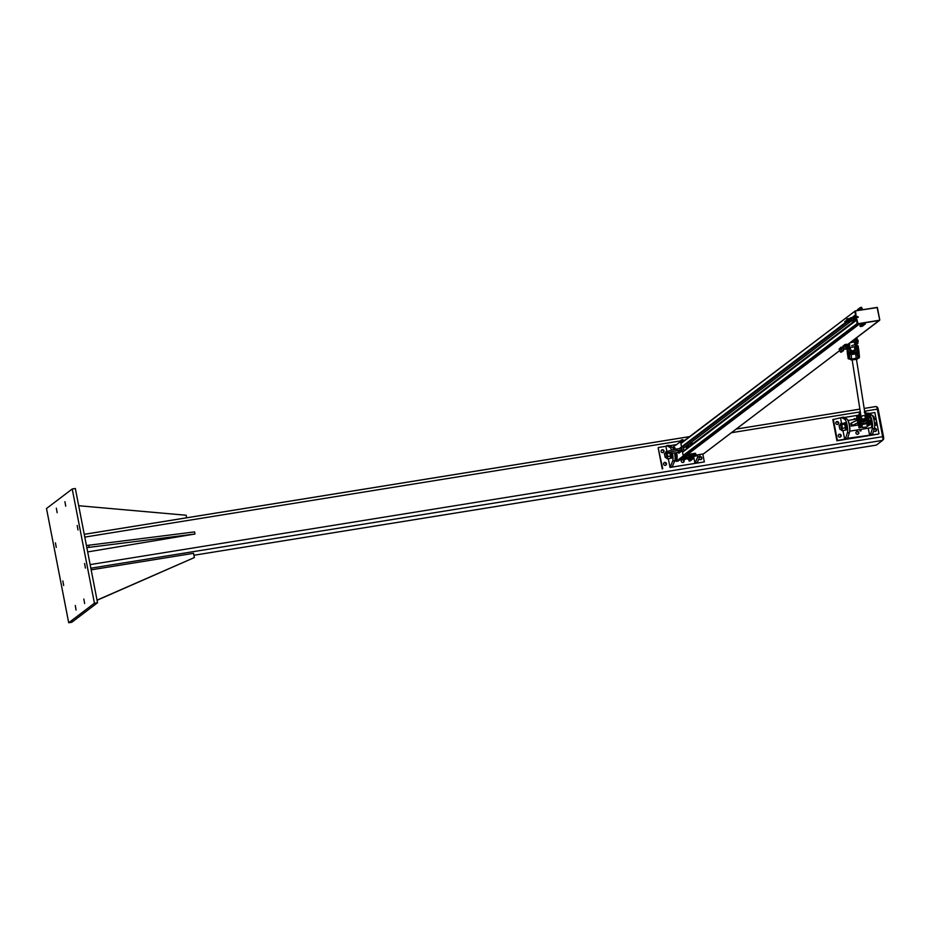 <?xml version="1.0" encoding="UTF-8"?>
<svg xmlns="http://www.w3.org/2000/svg" width="930" height="930" viewBox="0 0 930 930"><rect width="100%" height="100%" fill="white"/><g stroke="black" fill="none" stroke-linecap="round" stroke-linejoin="round"><path stroke-width="1.4" d="M76.074 610.034L75.272 605.511L76.074 610.034M56.242 547.398L55.44 542.876L56.242 547.398M65.728 506.211L64.926 501.689L65.728 506.211M85.409 568.056L84.595 563.534L85.409 568.056M78.004 529.972L77.202 525.45L78.004 529.972M57.16 512.721L56.346 508.187L57.16 512.721M63.647 585.481L62.845 580.948L63.647 585.481M84.653 603.535L83.84 599.001L84.653 603.535M94.43 603.245L72.226 488.994L46.5 508.512L68.704 622.751L94.43 603.245L97.545 602.745L71.831 622.251L68.704 622.751M97.545 602.745L75.342 488.494L72.226 488.994M876.06 406.503L864.168 408.421L875.967 406.538A3.255 0.802 80.8 0 1 876.06 406.503A3.255 0.802 80.8 0 1 877.292 409.165L882.64 436.67A3.255 0.802 80.8 0 1 882.547 440.39L876.351 445.086A3.255 0.802 80.8 0 1 876.246 445.133A3.255 0.802 80.8 0 1 876.141 445.121M877.234 407.131L877.153 407.166A2.441 0.605 80.8 0 1 877.234 407.131A2.441 0.605 80.8 0 1 878.153 409.142L883.5 436.647A2.441 0.605 80.8 0 1 883.43 439.425L882.768 439.925M97.046 600.129L194.37 557.558L97.069 600.269M194.37 557.558L193.545 553.327L91.152 569.846M186.639 517.789L186.14 515.243L78.69 505.722M87.676 551.92L194.986 534.018L86.839 547.642M86.432 545.526L194.579 531.902L194.986 534.018M88.734 545.154L89.141 547.27M671.611 450.097A7.335 1.802 -99.2 0 0 670.077 447.481L666.74 445.656L668.821 445.319L672.146 447.156A7.335 1.802 80.8 0 1 673.634 449.597M674.529 452.852A7.335 1.802 80.8 0 1 674.785 460.71L672.099 467.104L694.977 463.407L693.606 456.374M668.333 458.734L670.019 467.441L672.704 461.048A7.335 1.802 -99.2 0 0 672.437 453.166M670.856 466.814L672.936 466.476M666.903 451.41L665.915 446.284L666.74 445.656M669.519 445.702L676.68 444.552M683.469 459.804A1.488 1.442 -127.2 0 1 683.004 462.477A1.488 1.442 -127.2 0 1 681.818 459.839A1.488 1.442 -127.2 0 1 683.306 459.699M697.953 454.863A7.335 1.802 80.8 0 1 697.663 457.014L694.977 463.407M702.813 454.084L704.336 461.908L697.058 463.082L699.732 456.688A7.335 1.802 -99.2 0 0 700.034 454.526M697.884 462.443L695.803 462.78M699.674 456.863A1.488 1.442 -127.2 0 1 701.29 459.362A1.488 1.442 -127.2 0 1 699.069 458.757M662.858 452.643A1.488 1.442 -127.2 0 1 661.672 449.992A1.488 1.442 -127.2 0 1 663.718 450.318A1.488 1.442 -127.2 0 1 662.858 452.643M663.218 452.526A1.488 1.442 52.8 0 0 661.451 450.201M665.322 465.337A1.488 1.442 -127.2 0 1 664.136 462.687A1.488 1.442 -127.2 0 1 666.182 463.012A1.488 1.442 -127.2 0 1 665.322 465.337M665.682 465.221A1.488 1.442 52.8 0 0 663.927 462.896M683.364 462.373A1.488 1.442 52.8 0 0 681.597 460.048M701.034 459.525A1.488 1.442 52.8 0 0 699.604 457.083M670.019 467.441L704.336 461.908M662.741 468.615L658.161 447.818L662.265 468.976M658.638 447.458L665.915 446.284M676.017 445.052L680.504 441.645L682.899 441.68M686.793 455.723L686.596 454.665L694.385 453.41L694.594 454.468L684.887 456.246A0.814 0.779 -127.2 0 1 683.91 455.851L684.887 456.246L680.004 459.955A0.814 0.779 -127.2 0 1 679.028 459.56L676.656 461.245A7.603 1.86 80.8 0 1 676.436 461.35L677.993 461.094A7.603 1.86 -99.2 0 0 678.226 461.001L679.574 459.966M683.957 451.108L682.922 445.819M679.028 459.56L683.91 455.851M681.144 441.541A0.814 0.779 -127.2 0 1 681.899 440.913L681.992 441.401M679.237 459.804L678.389 459.932M684.782 455.712L683.283 455.921L678.342 459.676M692.025 444.621L691.664 442.761L690.618 442.924L691.095 445.331M693.222 456.432L696.361 455.933A5.429 1.325 -99.2 0 0 696.919 455.026M680.504 441.645L683.283 455.921M673.099 448.365A7.603 1.86 80.8 0 1 673.785 446.435L675.506 445.133M676.436 461.35A7.603 1.86 80.8 0 1 674.982 459.815M677.552 452.364L673.913 452.957A7.056 0.884 -11 0 1 668.531 453.119A7.056 0.884 -11 0 1 677.005 450.608L676.703 449.016L680.342 448.434A1.081 1.046 52.8 0 0 681.179 447.202L681.899 450.911A1.081 1.046 52.8 0 0 680.644 450.015L677.552 452.364A1.081 1.046 -127.2 0 1 678.795 453.259L681.899 450.911M674.773 452.817A5.429 1.325 80.8 0 1 675.075 458.583M677.005 450.608L680.644 450.015M676.703 449.016A7.056 0.884 169 0 0 668.228 451.538L668.531 453.119M692.838 456.723L695.838 454.421L695.628 453.363L694.385 453.41M683.922 440.901L681.899 440.913M683.817 440.39L684.817 440.227M686.596 454.665L684.864 455.665M695.779 454.386L695.628 453.363M680.004 459.955L683.213 459.432M685.596 459.048L688.037 458.664L687.886 457.49L688.746 457.188M694.594 454.468L695.838 454.421M688.619 459.315L688.619 459.315A7.603 1.86 80.8 0 1 688.386 459.42A7.603 1.86 80.8 0 1 687.433 458.746M665.148 457.327L666.996 457.153L666.089 453.119M666.206 457.502A3.255 0.802 -99.2 0 0 666.577 458.211A3.255 0.802 -99.2 0 0 666.624 458.281A3.255 0.802 -99.2 0 0 667.345 457.734A3.255 0.802 -99.2 0 0 667.17 454.712A3.255 0.802 -99.2 0 0 666.275 452.236A3.255 0.802 -99.2 0 0 665.636 452.422A3.255 0.802 -99.2 0 0 665.566 452.782A3.255 0.802 -99.2 0 0 665.52 453.212M670.553 453.352A3.255 0.802 80.8 0 1 670.739 454.142A3.255 0.802 80.8 0 1 670.914 457.153A3.255 0.802 80.8 0 1 670.832 457.514A3.255 0.802 80.8 0 1 670.832 457.548L670.832 457.514M668.647 451.12L666.019 451.55L665.566 452.782L666.019 451.55L667.089 452.84L667.798 456.502L667.438 458.874L666.624 458.281M667.438 458.874L670.46 458.385L670.1 452.352M670.46 458.385L670.914 457.153M667.089 452.84L668.438 452.619M667.798 456.502L670.821 456.014M670.646 453.352A3.604 0.884 80.8 0 1 670.6 458.246A3.604 0.884 80.8 0 1 670.542 458.246M670.6 458.246L671.634 458.072A3.604 0.884 -99.2 0 0 671.704 453.247M665.171 457.316L664.427 453.782L665.171 457.316M665.485 457.618L664.566 453.7M689.246 461.082L690.455 460.827L689.246 461.082M690.153 460.803L689.072 460.966M690.211 460.455L691.292 460.199L690.211 460.455M690.99 460.176L690.072 460.327M691.153 459.734L692.234 459.467L691.153 459.734M691.943 459.455L691.002 459.606M691.885 459.095L693.071 458.839L691.885 459.095M692.769 458.816L691.711 458.978M683.585 440.425L682.608 439.611L683.376 440.46M682.039 439.797L682.608 439.611L682.213 440.692M681.295 440.971L681.144 440.053M680.237 440.971L680.83 440.75L680.388 441.738M679.795 442.099L679.621 441.227M685.224 459.513L683.248 459.653L683.073 458.746L684.62 458.362M684.12 459.374L684.736 459.374L683.701 459.606L683.945 458.467M685.491 459.327L684.736 459.374L685.526 458.676M686.48 457.235L686.91 458.316L685.119 458.723L684.503 457.746L686.491 457.235M684.852 457.525L685.026 458.42M686.049 457.258L686.235 458.153M684.434 457.653L682.98 458.571M684.55 457.978L682.736 458.513M687.003 456.584L684.41 457.49M686.91 457.002L684.166 457.432M682.911 440.564L681.237 441.204M683.097 458.839L684.62 458.339M684.55 458.013L683.027 458.804M686.944 457.235L684.387 457.397L686.921 457.281M689.421 458.211L691.385 457.444M688.967 458.095L688.758 456.804L689.676 456.502L688.863 456.746M690.444 457.851L689.421 458.13M688.909 458.037L688.758 456.804L690.386 456.374M691.385 457.409L689.014 457.839M689.142 458.595L688.061 458.699L689.502 458.176M688.56 458.85L689.467 458.49L688.095 458.711L687.956 457.409L688.061 458.699L689.479 458.153M689.479 458.513L688.584 458.757M691.234 456.804L689.851 457.339L691.257 456.828M690.223 457.467L691.257 457.142L690.374 457.409L690.978 459.711M689.676 456.142L690.572 455.828L689.735 456.06L690.002 457.107L689.7 456.119M691.176 456.863L692.443 456.456L690.781 456.746L690.548 455.688L690.758 456.711L693.129 456.258L692.943 455.049L693.117 456.049L691.943 456.188L691.327 455.212L692.513 454.979L690.537 455.444L691.757 455.189L691.932 456.223L690.758 456.537L690.653 455.386M693.071 458.839L692.78 456.432L691.211 456.77M866.841 413.35L868.422 413.094L871.759 414.931A7.335 1.802 80.8 0 1 874.177 420.872A7.335 1.802 80.8 0 1 874.386 428.486L872.538 434.252L870.457 434.589L872.305 428.823A7.335 1.802 -99.2 0 0 872.096 421.209A7.335 1.802 -99.2 0 0 869.678 415.268L868.015 414.35M872.538 434.252L871.701 434.88L878.501 434.066L836.919 440.785L832.815 419.628L843.475 417.117L846.8 418.953A7.335 1.802 -99.2 0 1 849.23 424.905A7.335 1.802 -99.2 0 1 849.439 432.52L847.59 438.274L844.673 439.251L842.987 430.544M868.26 428.184L869.631 435.217L870.457 434.589M844.173 417.512L858.471 415.199M869.631 435.217L847.59 438.274M853.542 419.558A1.488 1.442 -127.2 0 1 855.96 419.163M857.088 431.381A1.488 1.442 -127.2 0 1 858.274 434.019A1.488 1.442 -127.2 0 1 856.228 433.706A1.488 1.442 -127.2 0 1 857.088 431.381M841.394 417.454L844.719 419.291A7.335 1.802 80.8 0 1 847.149 425.231A7.335 1.802 80.8 0 1 847.358 432.857L845.51 438.611M841.557 423.208L840.569 418.093M844.673 439.251L837.395 440.425L833.292 419.267M839.418 434.229A1.488 1.442 -127.2 0 1 840.604 436.879A1.488 1.442 -127.2 0 1 838.546 436.554A1.488 1.442 -127.2 0 1 839.418 434.229M836.942 421.534A1.488 1.442 -127.2 0 1 838.128 424.185A1.488 1.442 -127.2 0 1 836.082 423.859A1.488 1.442 -127.2 0 1 836.942 421.534M874.328 428.672A1.488 1.442 -127.2 0 1 875.944 431.171A1.488 1.442 -127.2 0 1 873.723 430.555M874.281 428.893A1.488 1.442 52.8 0 0 874.258 428.893A1.488 1.442 52.8 0 1 875.688 431.322M872.526 415.815A1.488 1.442 -127.2 0 1 873.875 417.989M873.514 418.058A1.488 1.442 52.8 0 0 872.828 416.408M855.205 419.291A1.488 1.442 52.8 0 0 853.775 419.151M858.018 434.182A1.488 1.442 52.8 0 0 856.251 431.846M840.336 437.03A1.488 1.442 52.8 0 0 838.569 434.705M837.872 424.336A1.488 1.442 52.8 0 0 836.105 422.011M869.12 413.478L874.874 412.548L878.978 433.706M870.817 422.127L871.061 420.627A7.056 0.884 169 0 0 871.061 420.593A7.056 0.884 169 0 0 868.329 420.418M871.05 420.546L870.55 417.989A7.056 0.884 169 0 0 870.55 417.942A7.056 0.884 169 0 0 869.015 417.698L869.783 416.826A6.522 0.814 169 0 0 868.899 416.594M858.216 419.767A7.056 0.884 169 0 0 857.309 420.127L851.52 422.883L852.043 425.522L851.287 426.091A5.429 1.325 -99.2 0 0 850.776 423.452L851.52 422.883M859.866 422.046A7.056 0.884 169 0 0 857.82 422.766L852.043 425.522M858.088 424.998L851.287 426.091M860.924 429.369L871.015 427.742A5.429 1.325 -99.2 0 0 870.852 419.523M848.137 421.023A5.429 1.325 80.8 0 1 849.602 425.498A5.429 1.325 80.8 0 1 849.729 430.392M859.622 429.625L860.529 429.962M859.785 430.02L860.948 429.823L859.983 430.869L861.04 430.683M839.825 429.114L839.081 425.591L839.825 429.114M839.802 429.137L839.22 425.51M874.688 425.417L876.095 425.196L876.374 420.941A3.255 0.802 80.8 0 1 876.548 423.964A3.255 0.802 80.8 0 1 876.467 424.324A3.255 0.802 80.8 0 1 876.455 424.347L876.467 424.324M875.537 418.535L875.537 418.535A3.255 0.802 80.8 0 1 876.374 420.941L875.479 418.465L873.468 418.058M873.863 419.465L875.735 419.151L875.479 418.465M876.095 425.196L876.548 423.964M874.526 423.127L876.444 422.825M841.441 429.207L840.743 424.917M840.86 429.3A3.255 0.802 -99.2 0 0 841.232 430.009A3.255 0.802 -99.2 0 0 841.278 430.079A3.255 0.802 -99.2 0 0 841.999 429.544A3.255 0.802 -99.2 0 0 841.824 426.521A3.255 0.802 -99.2 0 0 840.929 424.045A3.255 0.802 -99.2 0 0 840.29 424.231A3.255 0.802 -99.2 0 0 840.209 424.592A3.255 0.802 -99.2 0 0 840.174 425.01M844.556 423.534L844.556 423.534A3.255 0.802 80.8 0 1 845.393 425.94A3.255 0.802 80.8 0 1 845.568 428.963A3.255 0.802 80.8 0 1 845.486 429.323A3.255 0.802 80.8 0 1 845.486 429.346L845.486 429.323M842.092 430.683L845.114 430.195L845.568 428.963L844.498 423.464L840.673 423.359L840.209 424.592L840.673 423.359L841.743 424.65L842.452 428.312L842.092 430.683L841.278 430.079M845.114 430.195L845.568 428.963M841.743 424.65L844.754 424.161L844.498 423.464M842.452 428.312L845.475 427.823M843.952 423.011A3.604 0.884 80.8 0 1 844.103 422.929A3.604 0.884 80.8 0 1 845.544 426.347A3.604 0.884 80.8 0 1 845.254 430.044A3.604 0.884 80.8 0 1 845.184 430.055M845.254 430.044L846.288 429.881A3.604 0.884 -99.2 0 0 846.591 426.184A3.604 0.884 -99.2 0 0 845.138 422.755L844.103 422.929M839.709 348.564L841.278 348.204M843.522 345.681L844.394 345.332M844.952 344.588L846.637 344.263M685.794 454.817L858.471 323.838L857.169 323.5L856.518 320.106M847.428 344.728L879.466 320.42L859.983 323.594M694.582 455.409L703.522 453.852M855.519 315.003L854.961 311.178M850.706 321.408L683.48 448.225M691.769 443.319L693.745 443.017M855.344 338.718L856.6 338.822A5.975 0.744 -11 0 1 857.181 339.02A5.975 0.744 -11 0 1 856.205 339.648M841.697 351.9L840.546 352.098M841.813 351.9L840.581 352.203L841.813 351.9M843.126 350.819L842.231 350.994M843.371 350.854L842.01 351.11L843.498 350.668L842.906 347.611M845.51 349.017L844.614 349.192M845.01 349.262L845.754 349.041L845.01 349.262M847.207 347.843L846.033 348.099M847.102 348.006L845.823 348.227L847.102 348.006M839.93 349.541L841.476 349.215M841.464 349.122L839.93 349.703M839.813 349.715L841.673 349.11M839.116 349.041L839.441 349.622M839.604 349.366L839.488 348.773M841.092 349.029L840.976 348.436M842.906 347.727L841.266 348.041M843.417 347.622L843.417 346.983M843.15 346.832L843.266 347.425M841.697 347.041L841.813 347.634M840.499 347.401L840.615 347.994M843.766 346.634L845.289 346.332M845.277 346.239L843.743 346.82M843.068 345.914L844.428 345.507M844.94 345.518L843.126 345.867L843.01 346.727L845.579 346.216M843.522 346.437L843.405 345.844M846.8 345.251L845.161 345.576M846.998 345.356L845.172 345.728M844.498 344.832L847.16 344.333M844.335 345.053L844.998 345.739L847.277 345.239L846.812 344.298L844.545 344.798M844.917 345.367L844.8 344.774M846.428 345.042L846.312 344.437M868.504 423.29A4.348 1.651 -104 0 1 868.632 423.301L868.632 423.301A14.682 1.837 169 0 0 869.736 423.348A6.173 0.779 -11 0 1 869.771 424.208L871.015 423.173A6.522 0.814 169 0 0 869.945 422.929L869.736 423.348M861.017 422.732L861.692 424.347L860.669 424.812L868.492 423.324L860.645 424.824A4.348 1.686 -98 0 0 860.529 424.871L860.529 424.871A14.682 1.837 169 0 1 859.506 425.324L859.157 425.022A6.522 0.814 169 0 0 858.216 425.661L862.145 425.952A6.173 0.779 -11 0 1 859.506 425.324M861.029 422.813L861.285 424.08L860.215 424.545A14.334 1.802 -11 0 1 859.157 425.022L858.867 423.58A14.334 1.802 169 0 0 859.855 423.138L860.889 422.743M867.62 421.464L868.597 421.441A14.334 1.802 169 0 0 869.666 421.488L869.945 422.929A14.334 1.802 -11 0 1 868.806 422.883L867.365 422.755L867.527 421.476M865.853 412.885L866.353 413.025A5.58 5.545 171.1 0 1 867.911 421.046L867.086 421.953A5.592 5.545 171.1 0 1 866.748 422.22L864.9 423.197L868.492 423.301M866.295 422.546L866.923 422.487A5.882 5.836 -8.9 0 0 867.283 422.197L866.748 422.22M867.551 421.557L867.644 422.348M865.04 416.338A2.174 2.151 -8.9 0 0 861.459 416.896M859.983 423.08L860.634 422.569M867.806 421.197L868.469 421.441M859.378 413.908L859.773 413.571A5.592 5.545 171.1 0 1 860.111 413.292L859.936 413.094A5.882 5.836 -8.9 0 0 859.587 413.385L858.948 414.454C857.1 417.547 857.623 420.221 860.506 422.487L860.506 422.476A5.58 5.545 171.1 0 1 858.948 414.454L859.343 414.141M861.61 423.011L861.517 423.324A5.882 5.836 -8.9 0 0 861.947 423.452L864.877 423.22L862.017 423.138A5.592 5.545 171.1 0 1 861.61 423.011L860.506 422.476M860.459 412.874L859.506 412.92L859.773 413.571M864.296 412.269L864.842 412.385A5.592 5.545 171.1 0 1 865.249 412.502M865.772 412.688L866.353 413.025C869.236 415.292 869.759 417.965 867.911 421.058L867.562 421.964M865.714 412.455L865.353 412.257A5.882 5.836 -8.9 0 0 864.912 412.13L864.842 412.385M862.563 423.266L864.133 423.371M861.168 423.208L861.692 424.347M865.353 412.257L864.377 412.118M860.401 412.734L859.239 413.315L860.471 412.932M859.506 412.92L859.32 413.699M865.249 411.804L864.354 411.978L865.644 412.083M856.239 342.705L856.053 343.042A4.348 1.686 -98 0 0 855.972 343.1L858.239 341.589A6.522 0.814 169 0 0 850.717 342.228M855.123 344.042L855.437 346.53L849.695 347.646L849.346 345.542L849.299 347.367L848.718 346.181A5.336 5.289 171.1 0 1 847.579 345.251M855.774 345.286A4.824 4.79 171.1 0 1 855.809 352.528L850.194 353.051A4.824 4.79 171.1 0 1 848.555 346.413L847.265 345.321A5.58 5.545 -8.9 0 0 848.59 346.425L848.648 345.832M849.299 347.367L849.09 346.565M855.565 345.542L855.995 344.995A5.58 5.545 -8.9 0 0 856.669 343.821L855.995 344.995A5.255 5.22 -8.9 0 1 857.844 348.169L855.205 344.414M849.695 347.646L855.437 346.53M854.844 344.053L856.356 343.844A5.336 5.289 171.1 0 1 855.786 344.809L855.414 344.495M855.716 344.46L854.833 343.461M852.961 347.076L851.927 347.25M866.423 427.01L862.447 427.475L866.423 427.01M854.798 344.24L854.589 343.182M851.706 345.635L854.961 344.67L851.706 345.635M856.425 343.798L854.74 343.53M847.532 345.228L849.683 344.577M856.321 343.821L857.669 343.589L856.321 343.821M856.635 416.466L858.006 416.408M857.948 416.652L856.646 416.698M868.504 424.533L869.794 424.289M860.61 426.626L858.855 427.475L862.238 426.44M867.109 425.696L869.934 424.998L866.9 425.196M858.855 427.475L862.284 426.661M868.69 425.277L869.492 425.022M858.96 427.765L860.924 427.37M859.448 427.881L860.901 427.37M850.194 353.051L855.995 353.005A5.255 5.22 -8.9 0 0 857.844 348.169L857.262 352.261L856.112 353.714L855.809 352.528M847.579 350.552L848.799 353.051L850.218 354.26L850.101 353.551A5.255 5.22 -8.9 0 1 847.463 349.796L848.218 346.181A5.255 5.22 -8.9 0 0 847.463 349.796L847.579 350.517M848.114 357.957A1.256 1.244 -8.9 0 0 848.125 358.038C847.742 358.759 848.695 359.154 850.973 359.201L851.101 359.898A5.255 5.22 171.1 0 1 850.136 359.224L851.206 359.515M856.949 358.631L856.995 359.352L851.101 359.898L856.821 358.992M856.902 358.654L859.448 356.899A1.256 1.244 171.1 0 1 858.32 358.248L856.879 358.643M850.45 348.913A2.174 2.151 -8.9 0 0 852.938 350.761A2.174 2.151 -8.9 0 0 854.74 348.25M849.509 347.622A3.255 3.232 -8.9 0 0 855.344 350.377A3.255 3.232 -8.9 0 0 855.135 346.599M848.846 348.494L850.613 352.051L854.368 352.214L856.402 349.064L854.333 351.982L850.566 351.807L848.846 348.494L849.857 346.89M855.205 346.576L856.367 348.831M861.122 417.105A2.174 2.151 -8.9 0 0 863.017 418.965A2.174 2.151 -8.9 0 0 865.423 416.431M865.005 413.78L867.016 417.291L864.761 420.279L861.029 419.837L859.553 416.408L860.762 414.768A3.255 3.232 -8.9 0 0 862.889 420.035A3.255 3.232 -8.9 0 0 865.051 414.106M859.553 416.408L861.064 420.081L862.935 420.325L864.795 420.523L867.016 417.291M860.331 308.9L860.111 307.656L861.68 307.365L860.529 307.505M861.924 308.586L861.668 307.412M862.982 324.558L865.028 324.245M865.295 324.035L865.295 323.024L865.074 323.884M863.726 324.105L864.423 324.093L863.273 324.361L863.54 323.152L864.888 322.931M862.784 324.407L862.598 323.466L863.54 323.152M858.437 308.841L859.343 308.748M861.215 325.919L863.238 325.593M863.505 325.395L862.633 325.454L863.633 325.023M861.936 325.454L862.633 325.454L861.482 325.721L861.843 324.489M860.994 325.767L860.808 324.814L861.75 324.5M862.424 308.923L859.948 309.492M862.703 309.667L862.203 309.132L859.994 310.097M860.971 309.946L860.855 309.353M859.134 310.085L858.332 310.364M859.39 308.121L860.157 308.039M862.157 325.198L864.191 324.872M864.458 324.663L863.586 324.733L864.598 324.361M862.889 324.733L863.586 324.733L862.436 325L862.842 324.465M861.947 325.047L861.761 324.093L862.656 323.791M857.611 309.481L858.378 309.399M860.366 326.546L862.412 326.232M862.68 326.023L861.796 326.081L862.808 325.721M861.099 326.093L861.796 326.081L860.657 326.349L861.052 325.825M860.157 326.395L859.971 325.454L860.878 325.151M859.994 309.388L859.122 310.132M860.018 309.981L859.076 310.295M90.838 568.195L882.547 440.39M876.351 445.086L193.928 555.257L876.246 445.133M859.878 409.142L736.2 429.102M689.548 436.635L84.258 534.343M877.292 409.165L864.598 411.211M860.308 411.897L731.457 432.706M679.83 441.041L84.793 537.098M882.64 436.67L90.14 564.603M878.153 409.142L877.316 409.281M883.5 436.647L882.663 436.775M883.43 439.425L882.837 439.53M670.077 447.481L672.146 447.156M672.704 461.048L674.785 460.71M699.732 456.688L697.663 457.014M675.633 449.202A6.522 1.593 -99.2 0 0 673.994 447.493A6.522 1.593 -99.2 0 0 673.494 448.597M673.587 448.702L673.25 448.655A5.429 1.325 80.8 0 1 673.32 448.644A5.429 1.325 80.8 0 1 674.215 449.481M675.296 452.724A5.429 1.325 80.8 0 1 675.052 459.374L675.285 459.234M675.192 459.315A6.522 1.593 -99.2 0 0 676.947 459.118A6.522 1.593 -99.2 0 0 676.598 452.515M681.179 447.202L679.342 448.586M678.226 461.001L676.656 461.245M691.257 457.13L690.374 457.49M688.095 458.711L687.886 457.49M690.572 455.793L689.816 456.014M692.769 454.979L690.537 455.444L690.734 456.514M693.141 456.223L692.943 455.049M874.386 428.486L872.305 428.823M871.759 414.931L869.678 415.268M847.358 432.857L849.439 432.52M844.719 419.291L846.8 418.953M857.82 422.766L857.309 420.127M856.53 320.199L682.55 452.178M856.17 317.095L857.39 323.338L683.19 455.479M879.559 320.315L857.797 323.942L684.968 455.049M858.437 323.849L685.782 454.828M858.483 323.826L685.875 454.805L858.553 323.826M859.82 323.617L687.189 454.572M860.006 323.594L687.386 454.538M856.146 316.56L855.519 310.876L877.083 307.4L879.734 319.99L847.416 344.693M842.999 348.087L843.859 347.425L842.999 348.053M840.046 350.285L703.336 453.991M877.327 307.563L855.263 310.922L680.876 443.587M855.495 314.91L852.438 317.235M851.229 318.153L849.671 319.327M847.509 320.978L846.858 321.466M846.102 322.036L681.527 446.888M855.658 315.7L854.135 316.863M853.124 317.63L848.892 320.838M847.416 321.954L683.085 446.621M851.787 320.583L853.484 319.292L851.706 320.606M850.636 321.42L683.399 448.283M853.914 321.431L693.629 443.017M853.949 321.501L691.978 444.377L853.938 321.489M853.984 321.548L691.99 444.435M856.425 337.904L856.6 338.822M864.877 423.22L866.481 422.929M868.411 421.197A14.682 1.837 -11 0 0 869.317 421.232L869.666 421.488A6.522 0.814 -11 0 1 870.736 421.72L871.015 423.173M858.216 425.661L857.937 424.208A6.522 0.814 -11 0 1 858.867 423.58L859.088 423.208A6.173 0.779 169 0 0 858.25 423.871M859.948 422.836A14.682 1.837 -11 0 1 859.088 423.208M857.925 416.838A14.682 1.837 -11 0 1 857.855 416.861A6.173 0.779 169 0 0 857.018 417.524M868.364 415.14A14.334 1.802 169 0 0 868.434 415.14A6.522 0.814 -11 0 1 869.504 415.373L868.155 414.873M857.902 418.605L857.634 417.233A14.334 1.802 169 0 0 857.879 417.128M860.564 413.536A4.58 4.534 -8.9 0 0 864.202 421.604A4.58 4.534 -8.9 0 0 864.865 412.862M864.912 413.211A4.243 4.208 171.1 0 1 864.133 421.244A4.243 4.208 171.1 0 1 860.622 413.885M857.913 418.674A6.522 0.814 169 0 0 856.983 419.314L858.099 419.802A6.173 0.779 -11 0 1 858.006 419.093M868.969 417.012A6.173 0.779 -11 0 1 869.015 417.651M858.785 416.431L856.704 417.861A6.522 0.814 -11 0 1 857.634 417.233L857.855 416.861M855.914 343.065L854.798 343.286M849.985 342.786A6.173 0.779 -11 0 1 856.646 341.775A6.173 0.779 -11 0 1 857.076 342.589A14.682 1.837 169 0 0 856.053 343.042L856.053 343.089M849.23 346.995L849.264 345.414M855.693 346.134L855.344 344.042L855.693 346.134M853.333 340.252A6.522 0.814 -11 0 1 857.948 340.148L858.239 341.589M857.541 339.95A6.173 0.779 169 0 0 853.821 339.88L857.948 340.148M857.541 342.891L854.705 343.31M849.555 344.135L847.846 344.414L849.555 344.135M847.463 344.704L849.648 344.356M856.786 343.809L857.995 343.263L856.914 342.903M857.065 343.647L854.786 343.751M867.458 413.897L866.655 413.862M869.48 425.15L870.259 424.661L868.69 424.673L870.213 424.44L868.818 424.406M869.015 425.138L866.946 425.428M860.762 427.382L862.342 426.951M850.985 359.189L849.474 359.073L848.776 354.656L850.218 354.26M856.112 353.714L857.623 353.83L858.32 358.248L857.611 353.83L848.788 354.656L849.485 359.073L856.228 358.713L857.832 357.864L856.228 358.713M857.82 358.492A5.255 5.22 171.1 0 1 856.995 359.352L857.832 358.492M855.763 353.737L856.181 358.236L851.648 359.143M851.183 354.167L851.589 358.654L849.485 359.073A1.256 1.244 -8.9 0 1 848.125 358.038L847.428 353.609A1.256 1.244 -8.9 0 0 848.776 354.656L849.102 354.481M849.485 354.388L849.881 358.608L849.23 354.458M857.146 353.47L849.183 354.179M857.286 353.714L857.611 353.83A1.256 1.244 171.1 0 0 858.75 352.47L857.262 352.261M857.181 353.726L857.832 357.864L857.181 353.726M857.076 346.158L858.192 346.367A1.256 1.244 -8.9 0 0 856.832 345.239L856.193 345.111M848.009 346.018L847.986 346.065A1.256 1.244 171.1 0 0 847.079 346.588M859.448 356.911L858.878 350.796A1.256 1.244 -8.9 0 0 858.855 350.633M847.416 353.528A1.256 1.244 -8.9 0 0 847.428 353.609L846.916 348.076L847.416 353.528L848.799 353.051M847.195 347.192L847.788 347.029M857.344 317.014L858.262 317.06M858.181 317.165L857.402 317.014M879.582 320.222L858.006 323.71L856.251 317.095M855.519 310.876L877.083 307.4M877.374 307.563L879.792 319.99L877.06 307.342M856.065 316.56L855.147 311.422M879.582 320.304L857.797 323.942L855.937 317.13L857.797 323.942L879.582 320.304M855.495 310.829L854.856 311.597L855.833 316.595L855.17 311.015M855.309 320.757L854.472 317.351L855.577 320.803M855.751 316.2L855.1 316.7M856.39 319.455L855.077 320.443M854.112 321.652L853.252 318.095L853.821 317.665L854.531 320.897L853.903 317.642M853.252 318.095L853.891 321.35L854.682 321.222M858.181 316.991L858.088 317.246C858.413 316.107 855.774 316.374 850.16 318.048L848.985 319.618M854.042 320.327C851.95 321.617 842.185 322.861 845.393 321.234L845.719 321.559M849.299 319.385L847.962 319.246M847.928 319.234L848.532 319.606M848.311 318.723A0.674 0.651 -127.2 0 1 848.462 318.769L848.555 318.746A0.674 0.651 -127.2 0 1 849.299 318.699A0.709 0.686 52.8 0 0 848.532 318.723L848.462 318.769A0.709 0.686 52.8 0 0 848.125 318.711M849.625 319.13A0.674 0.651 -127.2 0 1 848.788 319.908L848.695 319.92A0.674 0.651 -127.2 0 1 847.614 319.246M848.555 318.746L849.311 318.688M847.579 319.246A0.709 0.686 52.8 0 0 848.695 319.967L848.695 319.92M848.695 319.967L848.148 320.373L848.695 319.967A0.709 0.686 52.8 0 0 848.706 319.955L848.765 319.943A0.709 0.686 52.8 0 0 849.648 319.118L848.869 320.257A0.709 0.686 -127.2 0 1 848.23 320.35L848.172 320.362A0.709 0.686 -127.2 0 1 847.184 320.234A0.709 0.686 -127.2 0 1 847.265 319.257M848.788 319.908L848.172 320.362L847.288 319.234M847.23 319.292A0.709 0.686 52.8 0 0 847.044 320.327A0.709 0.686 52.8 0 0 848.032 320.466L847.556 320.862L848.195 320.769A0.709 0.686 -127.2 0 1 847.556 320.862L848.009 320.49A0.674 0.651 -127.2 0 1 847.137 319.397M847.556 320.862L847.497 320.873A0.709 0.686 -127.2 0 1 846.509 320.734A0.709 0.686 -127.2 0 1 846.625 319.746L847.8 319.246M848.102 320.455A0.709 0.686 52.8 0 0 848.799 320.304L848.195 320.769M859.878 409.107L736.246 429.067M689.595 436.6L84.246 534.32M680.713 441.611L681.434 441.064M685.573 446.667L686.166 446.574M666.124 453.108L664.787 453.329M686.108 446.261L686.596 448.737M689.188 461.071L688.56 458.734M686.944 445.633L687.421 448.109M690.025 460.443L689.397 458.095M687.898 444.912L688.374 447.388M688.735 444.273L689.211 446.749M690.223 443.145L690.711 445.621M691.815 459.083L691.176 456.746M871.061 420.593L870.55 417.942M856.925 419.012L847.893 420.465M859.646 429.567L849.683 431.183M860.959 430.974L860.878 430.265M871.805 419.86L870.992 419.988M872.526 424.243L871.701 424.371M840.767 424.917L839.441 425.126M841.464 429.207L840.139 429.416M856.472 319.874L683.887 450.783M858.471 323.838L685.863 454.77M840.057 350.319L703.452 453.945M855.007 311.12L682.26 442.169M857.181 339.02L856.902 337.544M839.883 349.448L840.394 352.063M841.941 351.063L842.069 351.738M841.232 347.936L841.824 350.982M843.696 346.553L844.208 349.18M845.754 348.18L845.754 349.041M845.126 345.472L845.823 348.227M846.8 345.146L847.184 347.959M861.087 422.371L857.937 424.208M867.237 421.185L870.736 421.72M869.783 416.826L869.504 415.373M856.983 419.314L856.704 417.861M848.939 345.263L847.939 344.635M867.771 426.44L867.609 425.603M867.458 424.812L867.213 423.569M862.447 427.475L861.889 424.603M849.183 343.391L849.334 344.17M849.485 344.949L849.636 345.704M854.438 341.973L854.961 344.67M856.274 343.054L854.693 343.298M849.66 344.914L846.881 345.402M858.878 350.796L858.181 346.286L855.333 345.111M847.939 345.972L847.079 346.565M865.435 416.535L856.484 359.399M855.809 355.109L855.6 353.749M861.145 417.21L852.147 359.805M854.751 348.355L854.496 346.716M850.462 349.029L850.229 347.541M858.03 317.467L857.541 316.816M855.705 315.944L854.6 316.781M848.741 320.99L847.3 320.211M847.556 320.42L848.695 320.455M850.16 318.048L848.788 319.083M850.485 318.478L857.762 316.816M845.649 321.443L853.705 319.885M846.381 320.478L845.393 321.234M846.707 320.92L845.719 321.664M848.579 319.502L847.137 318.723M848.253 319.06L847.184 319.257M847.823 318.827L848.532 318.723M848.23 320.35L848.869 320.257M848.032 320.466L847.486 320.885L846.625 319.746M858.541 310.248L858.309 309.039M859.494 309.527L859.262 308.318M857.623 310.481L857.472 309.678"/></g></svg>
